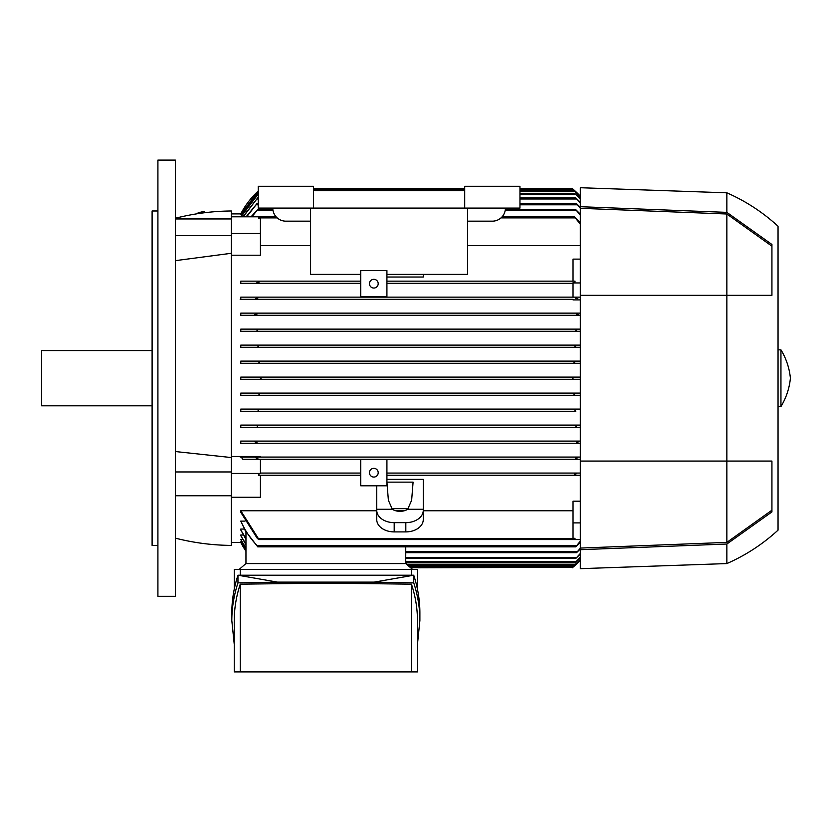 <?xml version="1.0" encoding="UTF-8"?>
<svg xmlns="http://www.w3.org/2000/svg" width="832" height="832" viewBox="0 0 832 832"><rect width="100%" height="100%" fill="white"/><g stroke="black" fill="none" stroke-linecap="round" stroke-linejoin="round"><path stroke-width="1.25" d="M157.914 378.196L157.914 596.294L175.365 596.294L175.365 160.098L157.914 160.098L157.914 378.196M231.348 497.276L231.348 473.45L260.426 473.45L258.575 473.637L258.586 475.249L360.745 475.249L260.426 475.249L260.426 497.276L231.348 497.276L231.348 545.407A232.638 232.638 0 0 1 175.365 538.138M175.365 218.254A232.638 232.638 0 0 1 231.348 210.985L231.348 216.809L258.939 216.809M241.145 542.495L231.348 542.495M245.96 550.337L240.791 541.819L241.862 541.601M245.96 547.986L240.791 539.562L242.601 539.136M245.96 544.076L240.791 535.662L240.791 534.997L243.37 534.997M244.993 521.113L240.791 521.113L245.96 532.147L245.96 538.481L240.791 529.984L240.791 529.069L244.161 529.069M240.791 510.765L259.002 539.583L257.358 538.502L240.791 512.335L240.791 510.765L376.74 510.765M395.751 510.765L404.258 510.765M423.27 510.765L573.03 510.765M259.002 539.583L574.454 539.583L575.037 538.325L573.03 538.325L573.03 501.186L580.299 501.186M580.299 475.249L386.922 475.249L574.87 475.249L574.454 474.157L574.87 475.249L580.299 475.249M386.922 479.367L423.27 479.367L423.27 509.278L407.701 509.278A11.627 8.226 180 0 1 400.005 511.337A11.627 8.226 180 0 1 392.309 509.278L388.378 500.24L386.922 482.144L413.088 482.144L411.642 500.24L407.701 509.278M240.791 542.495A79.966 79.966 0 0 0 245.96 551.179L240.791 542.495M392.309 509.278L376.74 509.278L376.74 519.563A17.451 12.334 0 0 0 394.191 531.898L405.818 531.898A17.451 12.334 0 0 0 423.27 519.563L423.27 509.278M376.74 509.278L376.74 485.794M258.586 475.249L259.002 474.157L258.419 475.249L260.426 475.249M260.426 473.065L360.745 473.065L260.426 473.065M580.299 459.254L576.222 459.254L575.671 458.162L576.222 459.254L260.426 459.254L260.426 473.45M386.922 473.065L580.299 473.065L386.922 473.065M574.278 474.718L576.659 473.595M408.335 508.654L391.685 508.654M423.27 510.307A17.451 12.334 180 0 1 405.818 522.652L394.191 522.652A17.451 12.334 180 0 1 376.74 510.307M573.03 522.902L580.299 522.902M574.517 539.583L580.299 539.583M240.781 521.082C244.982 530.514 250.578 538.855 257.556 546.114M580.299 542.256L575.671 546.863L580.299 541.185M409.406 566.706L573.591 566.706L580.299 560.227A79.966 79.966 0 0 1 572.302 567.798L573.518 566.769M572.915 567.289L410.665 567.798M240.791 379.288L580.299 379.288L240.791 379.288L240.791 377.104L259.854 377.104L261.154 378.196L259.927 379.288M575.661 298.199L576.222 297.138L580.299 297.138L573.03 297.138L573.03 282.755L574.881 282.755L574.87 281.143L574.454 282.235M576.534 314.174L577.221 313.134L580.299 313.134L240.791 313.134L577.221 313.134M240.791 331.302L240.791 329.129L256.859 329.129L257.681 330.21L256.277 331.302L240.791 331.302L580.299 331.302L577.179 331.302L575.775 330.21L576.597 329.129L575.786 330.252M575.838 330.387L576.358 331.011M574.87 345.779L574.891 346.341M574.943 346.476L575.484 347.069M259.854 377.104L573.55 377.104M573.591 379.288L572.302 378.196L573.591 377.104L580.299 377.104L240.791 377.104M256.277 425.09L257.681 426.182L256.859 427.263L580.299 427.263L240.791 427.263L240.791 425.09L577.054 425.09M258.991 282.246L258.586 281.143L360.745 281.143L240.791 281.143L258.586 281.143L259.002 282.235M231.348 213.897L240.791 213.897A79.966 79.966 0 0 1 258.242 191.11L241.145 213.897M241.862 214.791L240.791 214.573L258.242 191.703M175.365 451.547L231.348 457.558L231.348 216.809M231.348 233.49L260.426 233.49L260.426 255.216L231.348 255.216M580.299 245.627L467.615 245.627M310.586 245.627L260.426 245.627M231.348 456.498L260.426 456.498L260.426 457.08L580.299 457.08L256.246 457.08M240.791 443.258L256.225 443.258L256.901 442.177L256.225 443.258L577.221 443.258L240.791 443.258L240.791 441.085L580.299 441.085L255.466 441.085M240.791 425.09L580.299 425.09L577.179 425.09L575.775 426.182L576.597 427.263M575.827 411.278L240.791 411.278L240.791 409.094L580.299 409.094L257.223 409.094L258.596 410.186L257.629 411.278L575.827 411.278L574.86 410.186L576.222 409.094M258.43 395.283L580.299 395.283L240.791 395.283L240.791 393.099L580.299 393.099L258.222 393.099L259.553 394.191L258.44 395.283L240.791 395.283M580.299 363.293L240.791 363.293L240.791 361.109L580.299 361.109L575.026 361.109L573.903 362.201L575.234 363.293L580.299 363.293M240.791 345.114L257.629 345.114L258.596 346.206L257.223 347.298L580.299 347.298L240.791 347.298L240.791 345.114L580.299 345.114M240.791 329.129L580.299 329.129L256.859 329.129L257.681 330.21L256.859 329.129M255.466 315.307L580.299 315.307L240.791 315.307L240.791 313.134M580.299 299.894L573.03 299.894L573.03 299.322L240.791 299.322L240.791 297.138L573.03 297.138M573.03 283.327L386.922 283.327L573.03 283.327M240.791 283.327L360.745 283.327L240.791 283.327L240.791 281.143M423.27 274.383L423.27 277.025L386.922 277.025M574.881 282.755L575.037 281.143L386.922 281.143L573.03 281.143L573.03 259.116L580.299 259.116M573.03 299.322L256.246 299.322M259.178 281.674L256.797 282.797M575.037 281.143L573.03 281.143M573.03 282.942L580.299 282.942M256.87 299.322L240.178 299.322M577.845 298.698L575.557 297.762M240.781 297.138L257.556 297.138M257.223 297.138L257.774 298.23L257.223 297.138L576.222 297.138M276.12 216.809L258.575 216.934L258.419 218.067L260.426 218.067L260.426 233.49M251.035 216.809L257.774 209.539L251.867 216.809M505.336 209.539L575.671 209.539L580.299 214.136M580.299 215.207L575.671 209.539M245.96 563.576L245.96 531.627L257.774 546.863L257.223 545.771L257.774 546.863L257.223 545.771L576.222 545.771L405.746 545.771M575.671 546.863L257.774 546.863L257.223 545.771M231.348 473.45L231.348 457.558M258.575 473.637L258.419 475.249M260.426 457.08L241.197 457.08L242.84 459.254L260.426 459.254M240.178 457.08L256.87 457.08M257.785 458.193L257.223 459.254L242.84 459.254M255.611 457.694L257.889 458.64M257.223 459.254L576.222 459.254M405.746 563.576L405.746 546.863M580.299 559.614L573.903 565.76L580.299 559.426M245.96 548.402L240.791 539.562M245.96 544.7L240.791 535.662M245.96 539.344L240.791 529.984M405.746 552.677L576.555 552.677L580.299 548.205M580.299 549.026L576.555 552.677M245.96 550.534L240.791 541.819M405.746 558.49L575.775 558.49L580.299 553.488M580.299 554.091L575.775 558.49M580.299 557.586L574.86 562.848L580.299 557.201M240.791 361.109L258.43 361.109L259.553 362.201L258.222 363.293L575.234 363.293M258.222 363.293L240.791 363.293M258.43 361.109L575.026 361.109M257.639 411.278L240.791 411.278M240.791 409.094L257.223 409.094M258.586 410.613L258.565 410.051M258.513 409.916L257.972 409.323M257.681 426.182L256.859 427.263L257.67 426.15M257.618 426.005L257.098 425.381M256.859 427.263L240.791 427.263M240.718 441.085L255.715 441.085M576.482 442.551L578.698 441.792M254.758 441.792L256.974 442.551M580.299 443.258L577.221 443.258L576.555 442.177M257.889 297.762L255.611 298.698M575.557 458.64L577.845 457.694M255.715 315.307L240.718 315.307M578.698 314.6L576.482 313.841M256.974 313.841L254.758 314.6M256.225 313.134L256.901 314.226M256.402 331.302L577.179 331.302M257.223 347.298L240.791 347.298M576.222 347.298L574.86 346.206L575.827 345.114L257.629 345.114M240.791 393.099L258.222 393.099M575.026 395.283L573.903 394.191L575.234 393.099M580.299 199.191L574.86 193.544L580.299 198.806M258.596 193.544L241.02 216.809M240.802 216.809L258.242 193.752M405.746 562.848L574.86 562.848M519.958 193.544L574.86 193.544M580.299 202.904L575.775 197.902L580.299 202.311M242.85 216.809L257.681 197.902L243.214 216.809M257.681 197.902L258.242 197.902M519.958 197.902L575.775 197.902M580.299 208.187L576.555 203.715L580.299 207.366M246.106 216.809L256.901 203.715L246.667 216.809M256.901 203.715L258.242 203.715M519.958 203.715L576.555 203.715M257.774 209.539L272.865 209.539M580.299 224.193L574.454 216.809L580.299 222.841M259.002 216.809L258.419 218.067M502.091 216.809L574.454 216.809M574.454 539.583L575.037 538.325M519.958 188.594L572.406 188.687M313.498 188.594L464.703 188.594M573.591 189.686L572.302 188.594A79.966 79.966 0 0 1 580.299 196.165L573.591 189.686L519.958 189.686M580.299 196.966L573.903 190.632L580.299 196.778M258.242 191.89L240.791 214.791M408.325 565.76L573.903 565.76M519.958 190.632L573.903 190.632M412.495 569.4L405.818 563.576L245.887 563.576L239.21 569.4M234.25 589.16L234.25 569.4L417.456 569.4L417.456 589.16M411.466 575.214L411.466 569.4M231.816 620.578L231.816 612.914C231.826 600.309 233.875 587.746 237.962 575.214L413.743 575.214C417.83 587.746 419.879 600.309 419.89 612.914L419.89 620.578C419.879 607.974 417.83 595.41 413.743 582.878L374.286 582.109L277.42 582.109L237.962 582.878C233.875 595.41 231.826 607.974 231.816 620.578L234.25 644.342M277.42 582.109L237.962 575.214L237.962 582.878M417.456 644.342L419.89 620.578M240.24 584.168C236.257 596.274 234.26 608.41 234.25 620.578L234.25 671.902L240.24 671.902L240.24 584.168L325.853 583.118L411.466 584.168C415.449 596.274 417.446 608.41 417.456 620.578L417.456 671.902L240.24 671.902M411.466 671.902L411.466 584.168M374.286 582.109L413.743 575.214L413.743 582.878M240.24 569.4L240.24 575.214M386.922 274.383L467.615 274.383L467.615 208.083M386.922 296.774L386.922 270.598L360.745 270.598L360.745 296.774L386.922 296.774M360.745 274.383L310.586 274.383L310.586 208.083M310.586 221.166L285.865 221.166A13.083 13.083 0 0 1 272.782 208.083M505.419 208.083A13.083 13.083 0 0 1 492.336 221.166L467.615 221.166M464.703 208.083L519.958 208.083L519.958 186.274L464.703 186.274L464.703 190.632L313.498 190.632L313.498 208.083L464.703 208.083L464.703 190.632M313.498 190.632L313.498 186.274L258.242 186.274L258.242 208.083L313.498 208.083M369.47 283.691A4.358 4.358 0 0 1 373.838 279.323A4.358 4.358 0 0 1 378.196 283.691A4.358 4.358 0 0 1 373.838 288.049A4.358 4.358 0 0 1 369.47 283.691M386.922 485.794L386.922 459.618L360.745 459.618L360.745 485.794L386.922 485.794M369.47 472.701A4.358 4.358 0 0 1 373.838 468.343A4.358 4.358 0 0 1 378.196 472.701A4.358 4.358 0 0 1 373.838 477.069A4.358 4.358 0 0 1 369.47 472.701M726.856 563.576A185.38 185.38 0 0 0 778.045 530.14L778.045 226.252A185.38 185.38 0 0 0 726.856 192.816L580.299 187.72L580.299 568.672L726.856 563.576L726.856 544.024L580.299 549.692M580.299 208.312L726.856 214.001L726.856 542.391L580.299 548.08M771.93 510.203L726.856 542.391M726.856 214.001L771.93 246.189M726.856 192.816L726.856 212.368L771.93 244.473L771.93 295.318L580.299 295.318M580.299 461.074L771.93 461.074L771.93 511.919L726.856 544.024M580.299 206.7L726.856 212.368M778.045 406.546L780.946 406.546L780.946 349.846L778.045 349.846M780.946 349.846A66.882 66.882 0 0 1 790.4 378.196A66.882 66.882 0 0 1 780.946 406.546M196.404 213.897A4.191 0.593 -15.2 0 1 200.512 212.233A4.191 0.593 -15.2 0 1 204.474 211.775A4.191 0.593 -15.2 0 1 204.474 211.806L204.734 212.722M231.348 218.951L175.365 218.951M231.348 253.282L175.365 260.655M231.348 235.633L175.365 235.633M231.348 471.952L175.365 471.952M231.348 495.768L175.365 495.768M157.914 210.985L152.1 210.985L152.1 545.407L157.914 545.407M152.1 350.574L41.6 350.574L41.6 405.818L152.1 405.818M405.818 522.652L405.818 531.898M394.191 522.652L394.191 531.898M257.223 210.621L273.031 210.621M505.17 210.621L576.222 210.621M407.077 564.668L575.026 564.668M405.746 551.585L577.221 551.585M405.746 557.398L576.597 557.398M405.746 561.766L575.827 561.766M257.629 194.636L258.242 194.636M519.958 194.636L575.827 194.636M256.859 198.994L258.242 198.994M519.958 198.994L576.597 198.994M256.225 204.807L258.242 204.807M519.958 204.807L577.221 204.807M258.586 217.89L277.212 217.89M500.989 217.89L574.87 217.89M258.586 538.502L574.87 538.502M313.498 189.686L464.703 189.686M519.958 191.724L575.026 191.724"/></g></svg>
